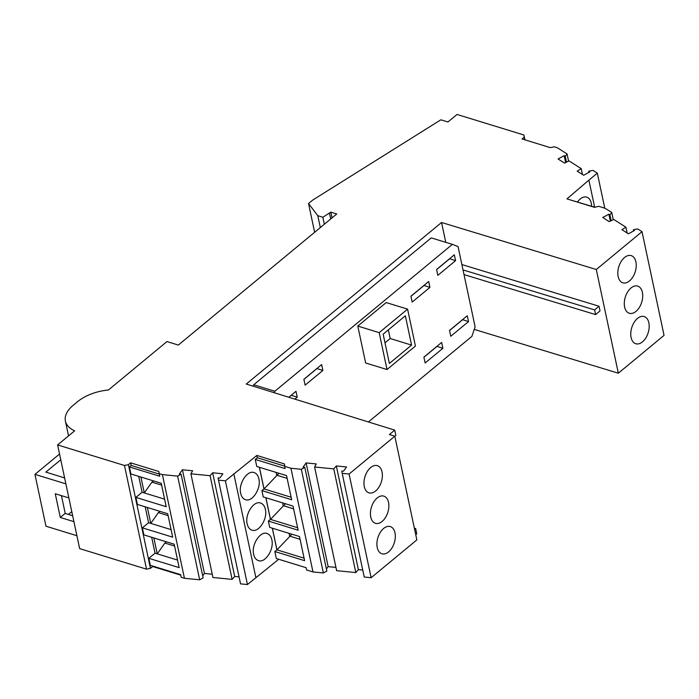 <?xml version="1.0" encoding="UTF-8"?>
<svg xmlns="http://www.w3.org/2000/svg" width="699" height="699" viewBox="0 0 699 699"><rect width="100%" height="100%" fill="white"/><g stroke="black" fill="none" stroke-linecap="round" stroke-linejoin="round"><path stroke-width="1.05" d="M247.437 584.539L240.543 583.857L218.507 480.169L225.401 480.86L247.437 584.539L278.709 559.279M239.058 576.885L234.681 576.457L232.12 579.392L212.942 577.488L190.906 473.808L210.084 475.713L212.645 472.769L234.681 576.457M212.251 574.229L204.449 573.451L202.71 575.871M199.669 579.794L177.633 476.115L181.102 474.202L203.138 577.881L199.669 579.794L184.44 578.283L181.216 577.295L180.657 574.657L150.337 565.351L148.843 558.318L179.162 567.632L174.182 544.198L143.863 534.884L142.369 527.859L172.688 537.164L167.708 513.739L137.388 504.425L135.894 497.4L166.213 506.705L161.233 483.28L130.914 473.966L129.42 466.932L159.739 476.246L158.787 471.476L130.634 462.834L128.415 464.669L150.451 568.348L146.51 569.152L79.642 548.619L57.606 444.931L124.474 465.473L128.415 464.669M180.761 575.137L152.67 566.513L150.451 568.348M618.335 373.196L596.299 269.508L642.014 231.684L664.05 335.371L618.335 373.196L474.237 329.404M414.612 529.396L415.652 528.54L416.77 533.809L415.739 534.674M394.813 436.211L416.849 539.899L371.134 577.715L364.231 577.033L342.195 473.345L349.089 474.036L394.813 436.211L389.413 434.533L394.734 430.13L246.266 384.048L441.55 222.483L445.77 242.343M362.755 570.061L358.377 569.633L355.817 572.568L336.638 570.664L314.594 466.984L333.773 468.889L336.333 465.945L346.547 466.958L343.489 471.213L341.75 471.047L342.195 473.345M335.939 567.405L328.146 566.627L326.407 569.047M312.977 571.939L290.941 468.26L301.33 469.291L304.79 467.378L326.835 571.057L323.366 572.97L312.977 571.939L306.608 569.982L306.118 567.702L276.341 558.553L274.847 551.528L304.624 560.668L299.495 536.535L269.718 527.396L268.372 521.07L298.15 530.209L293.021 506.076L263.243 496.928L261.898 490.602L291.675 499.75L286.546 475.617L256.769 466.469L255.275 459.444L285.052 468.583L284.458 463.935L256.848 455.451L225.401 480.86M212.645 472.769L222.85 473.782L219.801 478.037L218.062 477.871L218.507 480.169M232.12 579.392L210.084 475.713M181.102 474.202L179.363 474.027L182.413 469.763L192.618 470.776L190.906 473.808M182.413 469.763L204.449 573.451M184.44 578.283L162.404 474.604L177.633 476.115M76.899 535.714L45.968 526.216L34.95 474.368L59.537 454.027M68.869 497.924L55.265 493.747L60.306 517.47L73.911 521.655M65.881 483.865L34.95 474.368M60.306 517.47L65.217 513.407L72.652 515.713M61.442 495.643L65.217 513.407M324.336 224.248L322.851 217.249L330.81 212.138L336.761 213.964L178.324 345.061L166.956 341.566L108.397 390.016A35.553 19.17 168 0 0 77.676 401.602L73.107 405.385A35.553 19.17 168 0 0 65.4 421.095A35.553 19.17 168 0 0 74.653 430.829L57.606 444.931M290.941 468.26L284.572 466.303M304.79 467.378L303.051 467.203L306.11 462.939L316.315 463.953L314.594 466.984M596.299 269.508L441.55 222.483M642.014 231.684L637.645 228.914L633.373 229.77L634.482 230.469L628.366 233.789L621.9 229.683L625.92 227.184L613.766 219.469L609.213 221.627L602.748 217.511L608.855 214.191L609.956 214.899L611.747 212.461L606.793 209.324A21.328 11.499 168 0 0 602.984 207.612L598.737 206.31L594.517 207.35L566.959 198.883L588.881 180.124L594.639 207.184M604.784 208.267L597.322 173.151L588.881 180.124M597.322 173.151L592.944 170.373L588.68 171.229L589.781 171.928L583.674 175.248L577.208 171.141L581.219 168.642L569.065 160.927L564.521 163.085L558.055 158.979L564.163 155.659L565.264 156.358L567.046 153.929L557.4 147.795L554.176 146.807L550.235 147.611L522.074 138.961L524.294 137.126L523.909 134.994L457.041 114.461L447.937 121.984L440.842 119.809L312.724 200.071L308.53 203.54L317.8 215.694L320.325 227.568M322.851 217.249L317.8 215.694M162.404 474.604L159.18 473.607M323.366 572.97L301.33 469.291M336.333 465.945L358.377 569.633M355.817 572.568L333.773 468.889M306.11 462.939L328.146 566.627M461.873 264.554L599.026 306.223L600.022 310.915L595.6 314.594L464.014 274.602M633.626 230.932L633.373 229.77M642.381 292.339A14.225 8.598 107.1 0 0 637.68 286.092A14.225 8.598 107.1 0 0 627.658 291.911A14.225 8.598 107.1 0 0 624.626 307.027A14.225 8.598 107.1 0 0 629.327 313.274A14.225 8.598 107.1 0 0 639.349 307.455A14.225 8.598 107.1 0 0 642.381 292.339M648.855 322.798A14.225 8.598 107.1 0 0 644.155 316.551A14.225 8.598 107.1 0 0 634.133 322.37A14.225 8.598 107.1 0 0 631.101 337.486A14.225 8.598 107.1 0 0 635.802 343.742A14.225 8.598 107.1 0 0 645.824 337.923A14.225 8.598 107.1 0 0 648.855 322.798M635.907 261.88A14.225 8.598 -72.9 0 1 632.875 276.996A14.225 8.598 -72.9 0 1 622.853 282.815A14.225 8.598 -72.9 0 1 618.152 276.568A14.225 8.598 -72.9 0 1 621.184 261.443A14.225 8.598 -72.9 0 1 631.206 255.624A14.225 8.598 -72.9 0 1 635.907 261.88M253.239 386.215L253.728 384.765L431.248 237.887L452.367 244.37L458.055 246.555L475.11 326.809L471.912 336.341L368.425 421.96M274.331 392.759L274.838 391.248L253.728 384.765M407.587 309.133L386.197 302.562L357.792 326.066L365.638 362.973L387.019 369.535L379.181 332.637L407.587 309.133L415.424 346.04L387.019 369.535M467.273 315.73L468.522 321.584L450.768 336.271L449.518 330.417L467.273 315.73M321.627 364.598L322.868 370.461L305.113 385.149L303.873 379.286L321.627 364.598M436.569 269.499L454.324 254.812L455.573 260.666L437.819 275.354L436.569 269.499M425.132 362.991L423.891 357.137L441.637 342.449L442.886 348.303L425.132 362.991M429.937 287.385L412.183 302.073L410.942 296.21L428.688 281.522L429.937 287.385L423.961 285.445M288.818 397.25L295.992 391.318L297.232 397.172L294.873 399.138M274.838 391.248L452.367 244.37M357.792 326.066L379.181 332.637M383.157 334.166L389.378 363.454L411.571 345.096L405.35 315.808L383.157 334.166M388.347 329.867L390.191 338.526L385 342.816M390.191 338.526L411.571 345.096M468.522 321.584L462.537 319.644M449.544 330.531L462.563 319.758M322.868 370.461L316.892 368.513M303.899 379.4L316.909 368.626M455.573 260.666L449.588 258.726M436.595 269.604L449.614 258.84M442.886 348.303L436.91 346.363M423.909 357.25L436.927 346.477M410.96 296.324L423.978 285.559M288.932 397.294L291.256 395.232M297.232 397.172L291.282 395.346M394.734 430.13L395.852 435.398L394.821 436.255M370.767 517.059A14.225 8.598 107.1 0 0 375.468 523.315A14.225 8.598 107.1 0 0 384.738 518.606A14.225 8.598 107.1 0 0 388.836 504.87A14.225 8.598 107.1 0 0 388.513 502.371A14.225 8.598 107.1 0 0 383.812 496.124A14.225 8.598 107.1 0 0 373.79 501.943A14.225 8.598 107.1 0 0 370.767 517.059M377.242 547.527A14.225 8.598 -72.9 0 1 383.629 528.461A14.225 8.598 -72.9 0 1 390.287 526.583A14.225 8.598 -72.9 0 1 394.987 532.839A14.225 8.598 -72.9 0 1 391.964 547.955A14.225 8.598 -72.9 0 1 381.942 553.774A14.225 8.598 -72.9 0 1 377.242 547.527M382.038 471.912A14.225 8.598 107.1 0 0 377.338 465.665A14.225 8.598 107.1 0 0 370.68 467.544A14.225 8.598 107.1 0 0 364.293 486.6A14.225 8.598 107.1 0 0 368.993 492.856A14.225 8.598 107.1 0 0 379.015 487.037A14.225 8.598 107.1 0 0 382.038 471.912M371.134 577.715L349.089 474.036M415.652 528.54L414.35 528.138M627.16 233.02L625.92 227.184M608.855 214.191L610.323 221.094M591.651 206.266L591.31 203.322C590.541 199.958 588.995 197.878 586.671 197.092C583.525 196.323 580.485 197.939 577.557 201.941M569.274 199.599L594.875 207.262M611.188 220.683L609.956 214.899M613.276 219.696L611.747 212.461M588.934 172.4L588.68 171.229M582.459 174.479L581.219 168.642M564.163 155.659L565.631 162.561M568.584 161.154L567.046 153.929M566.496 162.151L565.264 156.358M524.294 137.126L524.87 139.817M523.909 134.994L524.932 139.844M68.415 514.403L71.779 511.616M60.761 459.776L45.854 472.105L64.614 477.933M329.474 213.239L330.697 218.988M330.81 212.138L332.034 217.887M314.637 232.278L308.53 203.54M463.018 269.919L594.604 309.902L595.6 314.594M599.026 306.223L594.604 309.902M233.833 473.878L255.869 577.566M240.701 493.407C241.47 496.771 243.06 498.868 245.463 499.68C252.287 502.432 261.365 488.33 258.875 478.85C258.106 475.486 256.516 473.389 254.104 472.576C247.289 469.824 238.21 483.926 240.701 493.407M253.65 554.324C254.419 557.697 256.009 559.785 258.42 560.598C265.236 563.35 274.314 549.248 271.824 539.768C271.055 536.404 269.464 534.316 267.053 533.503C260.238 530.742 251.159 544.844 253.65 554.324M247.175 523.866C247.944 527.238 249.534 529.326 251.946 530.139C258.761 532.891 267.839 518.789 265.349 509.309C264.58 505.945 262.99 503.857 260.578 503.035C253.763 500.283 244.685 514.385 247.175 523.866M272.304 528.191L276.909 549.825L304.1 558.178M265.83 497.723L270.434 519.366L297.625 527.719M259.355 467.264L263.96 488.907L291.151 497.251M256.848 455.451L257.328 457.74L284.563 466.102M272.374 528.208L276.979 549.851L291.902 534.202M265.9 497.749L270.504 519.383L285.428 503.743M259.425 467.29L264.03 488.924L278.953 473.284M257.328 457.74L255.275 459.444M263.96 488.907L261.898 490.602M270.434 519.366L268.372 521.07M276.909 549.825L274.847 551.528M276.131 472.419L276.708 475.137M276.664 475.171L287.14 478.387M282.606 502.878L283.182 505.595M283.139 505.63L293.615 508.855M289.08 533.337L289.657 536.063M289.613 536.098L300.089 539.313M152.565 566.033L152.67 566.513M148.843 558.318L155.056 553.18L157.24 553.853L153.867 537.959M151.674 537.286L155.056 553.18M142.369 527.859L148.581 522.712L171.08 529.624M145.2 506.827L148.581 522.712M135.894 497.4L142.107 492.253L144.291 492.926L140.918 477.041M138.725 476.369L142.107 492.253M129.42 466.932L131.194 465.464L159.276 474.088M130.634 462.834L131.194 465.464M124.474 465.473L146.51 569.152M174.575 546.05L164.868 543.062L157.24 553.853L177.555 560.091M161.626 485.123L151.919 482.144L144.291 492.926L164.606 499.165M151.919 482.144L153.439 480.886M168.101 515.582L158.393 512.603L150.766 523.385L147.393 507.5M158.393 512.603L159.914 511.345M164.868 543.062L166.388 541.804M65.4 421.095L68.546 435.879"/></g></svg>
